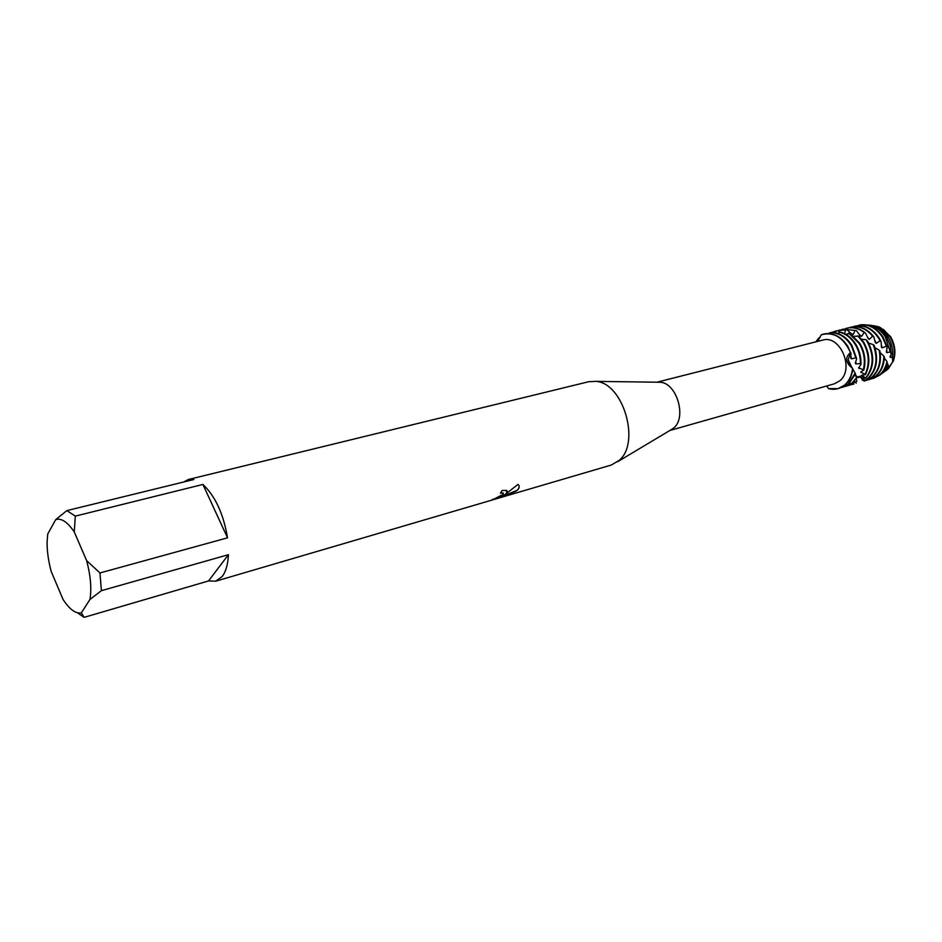 <?xml version="1.0" encoding="UTF-8"?>
<svg xmlns="http://www.w3.org/2000/svg" width="942" height="942" viewBox="0 0 942 942"><rect width="100%" height="100%" fill="white"/><g stroke="black" fill="none" stroke-linecap="round" stroke-linejoin="round"><path stroke-width="1.41" d="M657.41 382.216L660.436 382.252C676.827 383.264 686.859 417.424 673.813 427.903L670.315 430.223M656.963 382.205L822.59 340.133C840.323 334.304 854.983 369.547 839.499 381.039L834.329 383.818L669.939 430.447M183.619 482.021L188.412 479.49L588.75 381.71L596.015 381.369C623.274 383.005 640.807 442.905 619.118 460.438L611.158 465.077L215.742 581.19L208.535 580.943L84.121 617.351L77.409 612.795M506.619 493.337L517.935 484.447C519.784 485.872 519.619 487.779 517.441 490.17L501.344 496.823L511.506 493.843L492.772 499.719L503.228 494.326L503.075 492.984L500.426 493.125L502.121 490.476L506.572 490.417L506.619 493.337M84.121 617.351L81.342 612.889L89.949 599.465L101.406 590.669L228.447 554.685C227.94 564.376 225.868 571.641 222.218 576.48L215.742 581.19M826.77 385.961L828.536 388.634C834.435 390.118 839.734 388.987 844.444 385.207L838.074 388.622L828.548 388.634M883.219 329.253L890.225 336.718C894.947 345.019 895.795 353.332 892.745 361.681C895.795 353.332 894.947 345.019 890.225 336.73C894.947 345.019 895.795 353.332 892.757 361.681L887.741 369.299M887.399 369.582L885.927 370.63M880.311 327.463L890.508 336.541C895.253 344.854 896.136 353.215 893.134 361.634M887.211 347.068L886.34 351.99L886.952 352.697L890.19 351.849L891.285 354.157L890.013 356.747L890.449 357.418L892.38 357.077L892.757 361.681M500.567 492.937L503.405 493.243M492.254 499.531L505.819 495.951M507.173 490.982C507.632 492.325 506.407 493.843 503.499 495.527L503.57 495.669M505.748 495.81L510.199 494.232M501.344 496.823L515.875 491.277C518.642 489.216 519.643 487.261 518.877 485.436M817.55 341.416L821.318 334.775C833.811 331.466 843.537 337.424 850.52 352.638L848.212 359.797L852.051 367.992C845.433 362.376 844.927 357.253 850.52 352.638L847.859 346.432C841.159 336.4 833.105 332.267 823.708 334.021L823.567 334.057M873.364 325.944L874.2 325.814C879.757 327.369 884.361 331.007 888 336.73C891.78 343.076 893.24 349.871 892.38 357.077M890.225 336.73L883.302 329.311L890.225 336.73M881.806 373.715L888.353 366.344L887.14 363.188M838.215 388.575L844.738 385.125C849.237 381.251 851.933 375.776 852.84 368.734L852.592 368.369C851.756 375.623 849.048 381.227 844.444 385.207C849.048 381.227 851.756 375.623 852.592 368.369L849.814 365.166L848.212 359.797L850.52 352.649C844.256 338.531 835.224 332.349 823.414 334.092L821.33 334.763M872.48 325.673L873.293 325.661M227.54 537.823L99.946 572.96L86.64 560.62L74.265 531.936L75.325 516.11L202.907 484.447L227.54 537.823C223.478 513.908 215.259 496.116 202.907 484.447M188.412 479.49L193.852 479.513L66.835 510.611L55.708 519.631C61.265 517.841 67.447 521.939 74.265 531.936M55.708 519.631L47.736 534.02L47.112 541.674C46.982 550.94 48.36 560.926 51.245 571.606L62.984 599.312C69.496 609.368 75.619 613.89 81.342 612.889M86.64 560.62C90.632 575.703 91.727 588.644 89.949 599.465M66.835 510.611L75.325 516.11M99.946 572.96L101.406 590.669M228.447 554.685L208.535 580.943M892.745 361.681L888.718 368.298L888.318 366.403M850.826 355.805L851.497 358.878L855.878 357.748L856.631 358.619L851.862 345.384C846.257 336.777 839.346 332.491 831.115 332.526L828.995 333.55M829.714 332.726C838.239 332.326 845.421 336.6 851.274 345.537L855.878 357.748M850.956 352.967L850.756 358.16L851.497 358.878M842.042 387.48L848.707 383.995L855.418 373.88L855.136 373.126L848.13 384.159L840.029 387.963M856.631 358.619L855.324 363.212L855.889 363.906L860.411 363.624L860.953 364.46C861.235 357.265 859.528 350.565 855.842 344.348C851.803 337.942 846.74 333.868 840.629 332.137L837.485 333.386M855.866 361.292L855.889 363.906M839.251 332.09C845.669 333.645 851.015 337.778 855.254 344.489C858.763 350.389 860.482 356.759 860.411 363.624M845.998 386.338L852.663 382.852L856.561 377.754L852.086 383.017L843.997 386.821M860.953 364.46L858.645 367.875L863.849 369.947C866.098 360.786 864.744 351.908 859.799 343.3L850.025 333.421L845.834 334.304M859.434 366.65L859.022 368.51M848.671 333.138L859.222 343.453C863.991 351.696 865.415 360.268 863.508 369.182M849.931 385.207L856.831 381.18L847.941 385.69M863.849 369.947L860.776 371.972L865.404 374.657C870.467 364.318 869.902 353.521 863.732 342.276L858.939 336.235L853.958 336.282M861.541 371.407L860.988 372.49M853.841 384.089L851.862 384.572M856.184 383.182L856.16 382.075M857.679 335.741L863.155 342.429C869.16 353.262 869.855 363.8 865.251 374.033M865.392 374.657L861.848 375.151L865.757 378.248C874.317 367.78 874.953 355.44 867.653 341.251L865.945 339.673L861.636 339.25M865.945 339.673L867.076 341.393C874.223 355.146 873.787 367.286 865.78 377.813M865.757 378.248L862.036 377.2L865.18 380.45L868.277 378.39C876.767 370.124 878.721 359.137 874.141 345.396L873.187 344.619C878.262 358.655 876.437 369.959 867.712 378.543L865.309 380.227M873.187 344.619L868.701 343.1M865.462 380.745L872.127 377.283C879.016 371.042 881.618 362.293 879.946 351.048L879.18 350.2C881.229 361.846 878.686 370.924 871.562 377.448L864.132 381.098L860.788 377.2M844.538 333.609L845.61 329.83L846.999 329.806L852.015 334.316L853.275 334.469L855.042 330.407L856.408 330.63L860.446 335.964L861.647 336.306L864.144 332.573L865.427 333.009L868.324 338.826L869.419 339.332L872.598 336.141L873.764 336.765L875.389 342.664L876.343 343.288L880.099 340.816L881.1 341.569L879.286 338.202C872.633 328.381 864.615 324.366 855.218 326.132L854.936 326.203M874.8 340.486L876.343 343.288M853.016 326.768L854.653 326.273C864.049 324.507 872.068 328.522 878.721 338.343L880.099 340.816M869.301 379.65L875.966 376.188C881.241 371.631 884.032 365.19 884.361 356.841L883.808 355.994C883.714 364.778 880.911 371.56 875.401 376.341L867.358 380.121M863.449 380.38L862.319 380.073M881.1 341.569L881.441 347.174L882.23 347.857L886.41 346.232L887.223 347.068L883.125 337.189C876.802 327.792 869.101 323.718 860.022 324.955L858.421 325.649M881.3 344.89L882.23 347.857M858.692 325.261C868.029 323.601 875.978 327.616 882.56 337.342L886.41 346.232M873.116 378.543L879.781 375.093L882.642 372.196L885.939 366.662L886.999 361.587C885.739 367.392 883.149 371.949 879.227 375.246L871.185 379.014M861.518 378.142L860.705 377.436M886.693 349.988L886.952 352.697M866.722 324.966L870.149 325.32C876.284 326.792 881.371 330.666 885.398 336.965L890.19 351.849M888.129 365.237L882.913 372.785L879.804 375.069M891.285 354.157L890.119 345.172L886.516 336.859C882.572 330.701 877.591 326.898 871.574 325.449L868.336 325.014M890.708 355.322L890.449 357.418M888.542 367.451L883.196 372.702M885.08 371.348L888.718 368.298M893.146 360.433C895.453 352.261 894.358 344.301 889.872 336.553L879.074 326.886L874.2 325.814M865.18 380.45L861.494 377.895L864.132 381.098M861.553 377.989L862.554 380.321M860.906 377.318L860.929 377.919M856.831 381.18L856.325 378.837M856.561 377.754L855.206 374.48M855.136 373.126L852.757 369.358M818.833 339.591L818.739 338.072L820.117 337.354M827.641 333.515L829.09 333.444M835.707 332.915L836.202 330.936L837.556 330.666L839.97 332.114M886.999 361.587L884.314 358.031M883.796 356.005L880.217 352.732M879.18 350.2L874.953 347.669M873.764 336.765C867.193 328.628 859.728 325.402 851.344 327.098L851.062 327.18M849.142 327.745L850.779 327.239C858.833 325.579 866.11 328.546 872.598 336.141M867.452 337.071L869.419 339.332M865.427 333.009C859.669 328.311 853.676 326.662 847.459 328.075L847.176 328.146M845.245 328.723L846.893 328.216C852.804 326.862 858.562 328.311 864.155 332.573M859.551 334.775L861.647 336.306M856.408 330.63L843.267 329.123M841.324 329.7L842.972 329.194L855.042 330.407M851.297 333.68L853.275 334.469M846.999 329.806L839.334 330.112M837.379 330.689L845.61 329.83M837.556 330.666L835.389 331.101M831.515 332.514L836.202 330.936M815.819 341.852L818.739 338.072M862.366 375.623L856.36 377.33L862.366 375.623M672.906 428.669L617.611 461.733M888.942 367.356L888.047 364.813M660.436 382.252L596.015 381.369M849.814 365.166L851.332 367.074M859.516 377.13L857.644 377.66L855.948 375.493M855.783 375.069L855.348 374.08M854.111 371.466L852.793 369.099M880.193 352.626L880.994 353.497M887.835 364.295L887.223 362.882M885.574 359.785L884.326 357.819M887.564 369.464L885.621 370.854M871.574 325.449L870.149 325.32M884.079 371.949L882.913 372.785"/></g></svg>
